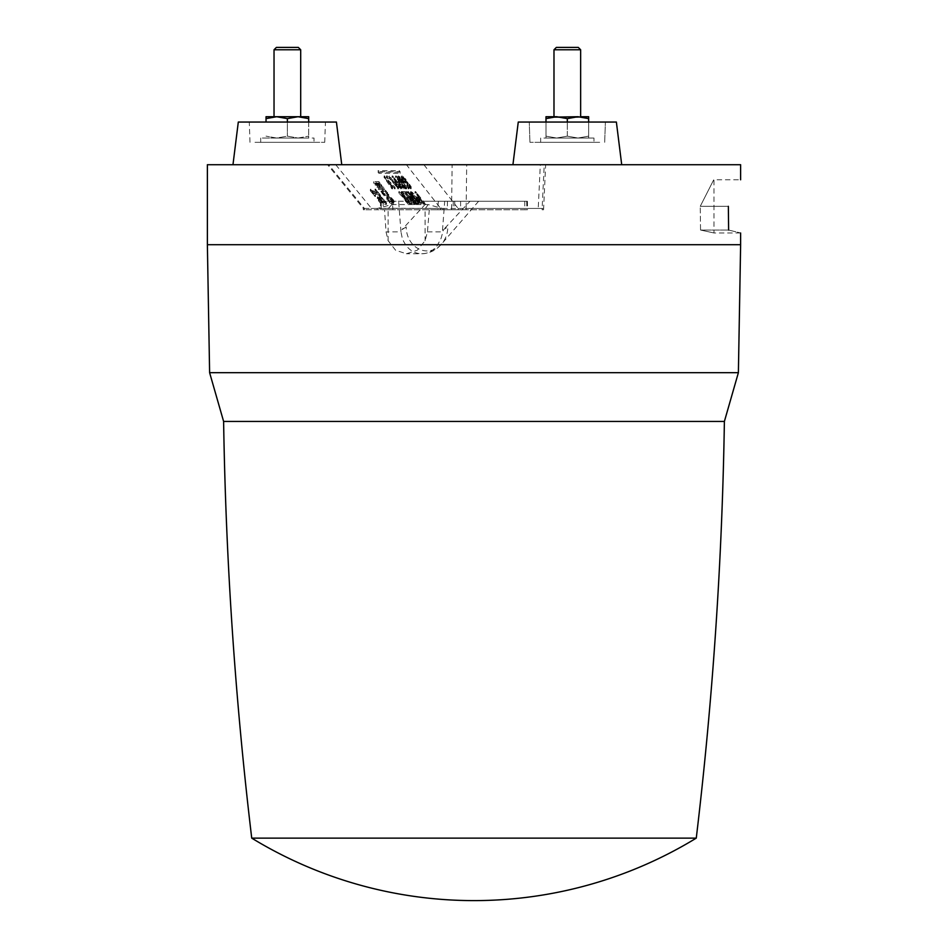 <?xml version="1.0" encoding="UTF-8"?>
<svg xmlns="http://www.w3.org/2000/svg" width="948" height="948" viewBox="0 0 948 948"><rect width="100%" height="100%" fill="white"/><g stroke="black" fill="none" stroke-linecap="round" stroke-linejoin="round"><path stroke-width="0.71" stroke-dasharray="4.74 3.56" d="M696.27 838.127L251.73 838.127M724.39 421.433L649.238 421.433M209.615 372.683L738.385 372.683M740.625 244.703L207.375 244.703M740.625 164.715L207.375 164.715M334.466 164.715L232.971 164.715L334.466 164.715M567.319 164.715L512.927 164.715L567.319 164.715M520.215 164.715L621.71 164.715L520.215 164.715M423.91 164.715L458.145 208.442L440.654 208.442L406.431 164.715L544.223 164.715L452.137 164.715L451.58 208.442L378.169 208.252L391.737 204.555L428.141 204.555L441.851 208.252M406.431 164.715L452.137 164.715M378.169 208.252L377.162 208.442L377.162 209.781L364.423 209.781L440.654 209.781L440.654 208.442L364.423 208.442L328.672 164.715L327.593 164.715L363.345 208.442L363.345 209.781M543.559 209.781L545.645 164.715L544.223 164.715L542.138 208.442L466.143 208.442L466.143 209.781L433.366 209.781M442.858 209.781L442.858 208.442L371.486 208.442L335.734 164.715M429.29 209.781L427.441 231.857L425.095 240.721L417.274 250.248L406.348 253.768L395.624 250.26L388.123 240.721L386.037 231.857L384.533 209.781L377.162 209.781M406.218 226.916L401.952 229.665L400.968 231.857L402.319 238.541C406.491 248.459 412.937 253.531 421.67 253.768C427.287 253.851 432.395 251.256 436.969 246.006L441.01 238.541L443.51 229.665L447.788 226.916A23.996 20.785 90 0 1 441.697 243.885A23.996 20.785 90 0 1 427.003 250.912A23.996 20.785 90 0 1 406.218 226.916M428.449 201.237L470.018 201.237C481.371 201.249 481.371 201.249 470.018 201.237C481.371 201.249 481.371 201.249 470.018 201.237L443.51 229.665M398.646 201.237L428.105 201.237L401.952 229.665M427.441 231.857L442.372 231.857L444.695 201.249L438.367 201.249L527.42 201.249L381.297 201.249L381.167 209.769M469.675 201.249L444.695 201.237M392.235 209.781L392.887 209.781L392.318 201.249L398.646 201.249L400.968 231.857L386.037 231.857M392.318 201.249L381.297 201.249M438.367 201.237L437.644 209.781L527.574 209.781L392.887 209.781M433.366 209.769L437.644 209.781M388.787 209.769L384.533 209.781M388.787 209.781L392.235 209.769M440.654 209.781L466.143 209.781M543.204 209.781L542.138 209.781L542.138 208.442L538.227 208.442L538.227 209.781M363.345 209.769L364.423 209.781L364.423 208.442L363.345 208.442M451.58 209.781L451.58 208.442L466.143 208.442L466.7 164.715M458.145 209.781L458.145 208.442L538.227 208.442L540.313 164.715M364.423 208.442L371.486 208.442L371.486 209.781M542.138 208.442L543.204 208.442M371.948 192.1L380.563 196.876L375.515 190.56L378.963 195.525L370.336 190.738L374.97 196.52L371.948 192.1L371.841 190.429L380.492 195.241L375.526 189.055L379.058 194.044L370.419 189.233L374.946 194.885L371.841 190.429M386.547 204.353L381.523 198.725L379.875 197.954L380.006 199.791L377.659 198.251L377.387 199.139L381.238 204.353L386.547 204.353L386.476 202.718L381.534 197.196L379.923 196.449L380.112 198.345L377.707 196.746L377.434 197.611L381.214 202.718L386.476 202.718M377.659 198.251L377.707 196.746L377.659 198.251M379.875 197.954L379.923 196.449L379.875 197.954M387.471 193.842L388.799 196.283L388.656 194.222L385.575 190.37L382.281 189.102L381.037 190.37L384.118 194.222L387.388 195.501L388.656 194.222L388.716 195.845L387.448 197.137L384.13 195.845L380.895 191.401L380.954 189.873L380.989 191.911L382.234 190.619L385.563 191.911L387.471 193.842L387.436 192.266M376.001 184.457L381.084 185.867L381.831 186.803L379.093 188.332L383.051 188.332L384.059 189.576L378.773 189.576L377.209 187.621L379.567 186.27L375.135 185.038L373.631 183.165L378.916 183.165L379.923 184.41L375.965 184.41L375.882 182.774L379.84 182.774L378.939 181.649L373.713 181.649L375.124 183.414L379.556 184.647L377.268 186.104L378.75 187.941L383.976 187.941L383.075 186.815L379.117 186.815L381.76 185.18L381.096 184.339L376.012 182.928M377.92 172.192L399.25 172.192L400.175 173.342L378.844 173.342L377.991 170.676L378.821 171.707L400.103 171.707L399.274 170.676L377.991 170.676M404.606 198.369L405.365 198.369L401.786 193.084L410.934 204.531L407.699 203.583L405.614 201.414L404.156 198.535L398.812 193.084L404.606 198.369L404.642 196.852L399.487 191.567L407.687 201.971L410.863 202.896L401.798 191.567L405.448 196.852L404.642 196.852M404.275 199.305L404.215 196.994L404.275 199.305M395.162 182.324L395.944 182.324L392.685 177.442L401.845 188.889L398.729 188.071L396.347 185.595L394.783 183.13L395.197 180.807L394.83 181.601L398.705 186.448L401.762 187.254L392.709 175.937L396.015 180.807L395.197 180.807L395.162 182.324M398.622 182.324L399.416 182.324L396.157 177.442L405.317 188.889L402.201 188.071L399.819 185.595L398.255 183.13L398.67 180.807L398.302 181.601L402.177 186.448L405.234 187.254L396.181 175.937L399.487 180.807L398.67 180.807L398.622 182.324M398.255 177.442L398.302 175.937L397.793 178.094L398.255 177.442L399.772 178.094L408.837 188.889L399.309 178.734L406.028 188.889L397.793 178.094L398.302 175.937L397.84 176.553L399.333 178.923L406.005 187.254L399.238 177.098L408.766 187.254L402.094 178.923L398.326 175.937M399.286 178.734L399.262 177.098M414.323 204.531L411.681 204.531L410.792 203.417L412.795 203.417L409.832 199.708L407.996 199.708L407.107 198.606L408.944 198.606L405.424 194.198L403.279 194.198L402.39 193.084L405.175 193.084L414.323 204.531L414.252 202.896L405.187 191.567L402.462 191.567L403.256 192.562L405.4 192.562L409.015 197.089L407.178 197.089L407.972 198.085L409.809 198.085L412.866 201.9L410.863 201.9L411.657 202.896L414.252 202.896M410.768 193.084L416.883 198.831L420.237 203.761L419.928 204.531L413.873 198.831L410.484 193.842L410.816 191.567L410.531 192.314L413.897 197.255L418.4 202.149L419.869 202.896L420.177 202.149L416.859 197.255L412.309 192.314L410.816 191.567L410.768 193.084M420.237 203.761L420.177 202.149L420.237 203.761M418.08 197.954L418.874 197.954L415.615 193.084L424.763 204.531L421.647 203.702L419.277 201.237L417.713 198.772L418.127 196.437L417.76 197.243L421.635 202.09L424.692 202.896L415.627 191.567L418.945 196.437L418.127 196.437L418.08 197.954M414.146 201.651L408.387 193.084L418.139 204.531L411.373 197.184L416.776 204.531L409.903 197.184L414.821 204.531L406.265 193.084L414.146 201.651L414.122 200.075L406.834 191.567L414.809 202.896L409.773 195.561L416.16 202.896L411.242 195.561L418.056 202.896L411.562 194.719L412.617 194.719L412.605 193.108L411.61 192.562L414.466 197.255L418.104 201.355L419.206 201.355L412.605 193.108M409.145 187.301L410.069 187.301L409.335 186.069L402.817 180.618L401.348 178.26L401.751 177.442L403.362 178.2L405.578 180.44L402.746 178.615L403.303 180.44L409.785 185.891L410.875 188.889L407.048 185.713L409.145 187.301L409.169 185.772L407.687 184.208L409.382 186.566L410.828 187.254L411.065 186.448L407.699 182.312L403.279 178.864L402.699 176.98L405.969 179.385L403.374 176.672L401.798 175.937L401.395 176.731L402.841 179.042L409.358 184.493L410.129 185.772L409.169 185.772M409.939 187.716L410.129 185.772L409.939 187.716M401.348 178.26L401.798 175.937L401.348 178.26M402.746 178.615L402.699 176.98L402.746 178.615M411.112 188.071L411.065 186.448L411.112 188.071M389.486 178.556L387.294 178.556L386.405 177.442L389.249 177.442L398.397 188.889L389.486 178.556L389.474 176.921L398.326 187.254L389.261 175.937L386.476 175.937L387.27 176.921L389.474 176.921M384.07 177.442L395.126 188.889L389.841 184.256L391.951 188.889L384.07 177.442L384.141 175.937L391.951 187.254L389.782 182.68L395.032 187.254L384.141 175.937M393.349 202.173L388.822 198.073L391.358 199.187L394.593 203.678L394.404 201.438L391.382 197.658L388.893 196.556L392.745 199.542L393.42 202.564L393.408 200.644L392.436 201.663L389.427 200.466L387.471 196.615L386.903 197.777L389.829 201.32L393.467 202.896L394.404 201.438L393.527 204.531L389.841 202.943L386.843 199.305L387.459 198.132L389.415 202.007L392.389 203.18L393.349 202.173M386.843 199.305L387.471 196.615L386.843 199.305M388.49 199.424L387.886 200.123L388.407 197.788L388.49 199.424M380.041 196.876L380.006 195.241M380.563 196.876L380.492 195.241M375.515 190.56L375.526 189.055M374.993 190.56L375.064 189.055M378.963 195.525L379.058 194.044M370.858 190.738L370.893 189.233M370.336 190.738L370.419 189.233M374.97 196.52L374.946 194.885M375.491 196.52L375.408 194.885M381.523 198.725L381.534 197.196M384.118 201.32L384.094 199.744M378.596 197.859L382.281 201.403L380.622 201.403L378.596 197.859L378.442 199.91L378.596 197.859M383.822 199.981L384.947 201.403L382.743 201.403L380.586 198.286L380.859 197.622L382.08 198.227L383.822 199.981L384.876 202.919L382.719 202.908L380.918 199.258L383.798 201.557M380.586 198.286L380.646 199.91L380.586 198.286M378.442 199.91L379.674 200.028L382.21 202.908L380.598 202.908L378.442 199.91M379.046 200.964L379.01 199.388M380.598 202.908L380.622 201.403M382.21 202.908L382.281 201.403M380.788 201.142L380.812 199.566M379.674 200.028L379.662 198.405M382.091 199.85L382.08 198.227M381.452 201.32L381.416 199.744M382.719 202.908L382.743 201.403M384.876 202.919L384.947 201.403M380.006 199.791L380.112 198.345M378.999 198.902L379.01 197.374M378.714 201.201L378.738 199.637M381.238 204.353L381.214 202.718M385.563 191.911L385.575 190.37M386.405 194.269L387.696 193.487L385.8 191.117L383.265 190.335L381.997 191.117L383.893 193.487L386.405 194.269L386.357 195.786L383.881 195.015L382.02 192.551M387.744 193.712L387.685 195.229L387.744 193.712M382.008 192.551L381.961 190.927L382.044 192.728L383.312 191.97L385.824 192.728L387.649 195.015L386.357 195.786M386.95 193.842L386.985 192.266M385.824 192.728L385.8 191.117M382.696 193.842L382.672 192.266M383.881 195.015L383.893 193.487M382.234 190.619L382.281 189.102M382.186 193.842L382.21 192.266M384.13 195.845L384.118 194.222M387.448 197.137L387.388 195.501M375.965 184.41L375.882 182.774M379.923 184.41L379.84 182.774M378.916 183.165L378.939 181.649M373.631 183.165L373.713 181.649M375.135 185.038L375.124 183.414M379.567 186.27L379.556 184.647M379.662 186.389L379.733 184.872M377.209 187.621L377.268 186.104M378.773 189.576L378.75 187.941M384.059 189.576L383.976 187.941M383.051 188.332L383.075 186.815M379.093 188.332L379.117 186.815M378.999 188.214L378.927 186.59M381.831 186.803L381.76 185.18M381.084 185.867L381.096 184.339M378.844 173.342L378.821 171.707M400.175 173.342L400.103 171.707M399.25 172.192L399.274 170.676M399.464 193.084L399.487 191.567M406.23 201.414L405.27 198.393L407.616 201.296L409.477 201.9L405.424 197.848L405.471 199.483L409.406 203.417L407.604 202.825L406.23 201.414L406.206 199.838M407.604 202.825L407.616 201.296M408.813 203.417L408.861 201.9M409.406 203.417L409.477 201.9M406.254 199.483L406.242 197.848M398.812 193.084L398.895 191.567M405.614 201.414L405.637 199.838M407.699 203.583L407.687 201.971M409.56 204.531L409.512 202.896M410.934 204.531L410.863 202.896M401.786 193.084L401.798 191.567M401.146 193.084L401.217 191.567M405.365 198.369L405.448 196.852M396.809 181.791L395.861 182.395L396.916 184.031L400.388 186.258L396.809 181.791L396.833 183.426L400.317 187.775L398.456 187.183L395.92 184.019L396.157 181.791L395.92 184.019L396.833 183.426M396.939 185.595L396.916 184.031M398.456 187.183L398.468 185.654M399.689 187.775L399.736 186.258M400.317 187.775L400.388 186.258M396.347 185.595L396.371 184.031M398.729 188.071L398.705 186.448M400.411 188.889L400.364 187.254M401.845 188.889L401.762 187.254M392.685 177.442L392.709 175.937M392.045 177.442L392.116 175.937M395.944 182.324L396.015 180.807M400.281 181.791L399.333 182.395L400.388 184.031L403.86 186.258L400.281 181.791L400.305 183.426L403.777 187.775L401.928 187.183L399.392 184.019L399.629 181.791L399.392 184.019L400.305 183.426M400.411 185.595L400.388 184.031M401.928 187.183L401.94 185.654M403.161 187.775L403.208 186.258M403.777 187.775L403.86 186.258M399.819 185.595L399.843 184.031M402.201 188.071L402.177 186.448M403.884 188.889L403.836 187.254M405.317 188.889L405.234 187.254M396.157 177.442L396.181 175.937M395.517 177.442L395.589 175.937M399.416 182.324L399.487 180.807M399.309 180.499L399.333 178.923M406.028 188.889L406.005 187.254M406.668 188.889L406.585 187.254M399.949 180.499L399.926 178.923M400.21 179.148L400.198 177.525M401.478 180.499L401.502 178.923M408.197 188.889L408.173 187.254M408.837 188.889L408.766 187.254M402.118 180.499L402.094 178.923M399.772 178.094L399.783 176.553M405.175 193.084L405.187 191.567M402.39 193.084L402.462 191.567M403.279 194.198L403.256 192.562M405.424 194.198L405.4 192.562M408.944 198.606L409.015 197.089M407.107 198.606L407.178 197.089M407.996 199.708L407.972 198.085M409.832 199.708L409.809 198.085M412.795 203.417L412.866 201.9M410.792 203.417L410.863 201.9M411.681 204.531L411.657 202.896M412.617 194.719L419.028 203.405L419.206 201.355L419.028 203.405L418.092 202.884L418.104 201.355M411.61 192.562L411.562 194.719L411.61 192.562M418.424 203.761L418.4 202.149M412.297 193.842L412.309 192.314M422.654 201.9L419.739 197.433L418.791 198.037L419.846 199.661L422.654 201.9L422.618 203.417L419.869 201.237L418.85 199.649L419.763 199.068L419.739 197.433M419.087 197.433L418.85 199.649L419.087 197.433M419.763 199.068L423.235 203.417L423.306 201.9M423.235 203.417L422.618 203.417M419.869 201.237L419.846 199.661M421.386 202.825L421.398 201.296M419.277 201.237L419.3 199.661M421.647 203.702L421.635 202.09M423.341 204.531L423.294 202.896M424.763 204.531L424.692 202.896M415.615 193.084L415.627 191.567M414.975 193.084L415.046 191.567M418.874 197.954L418.945 196.437M406.811 193.084L406.834 191.567M418.139 204.531L418.056 202.896L408.398 191.567L414.122 200.075M406.265 193.084L406.337 191.567M414.821 204.531L414.809 202.896M415.366 204.531L415.295 202.896M409.844 197.184L409.773 195.561M409.903 197.184L409.88 195.561M416.184 204.531L416.16 202.896M416.776 204.531L416.705 202.896M411.314 197.184L411.242 195.561M411.373 197.184L411.349 195.561M417.594 204.531L417.57 202.896M408.387 193.084L408.398 191.567M407.841 193.084L407.913 191.567M414.205 201.651L414.229 200.075M407.664 185.713L407.687 184.208M407.048 185.713L407.119 184.208M409.394 188.178L409.382 186.566M409.785 185.891L409.761 184.327M407.676 183.841L407.699 182.312M404.808 181.85L404.832 180.321M403.303 180.44L403.279 178.864M403.658 179.089L403.647 177.466M405.009 180.499L405.033 178.923M405.424 181.021L405.4 179.385M406.052 181.021L405.969 179.385M405.578 180.44L405.554 178.864M403.362 178.2L403.374 176.672M402.817 180.618L402.841 179.042M405.234 182.846L405.199 181.222M407.782 184.599L407.759 182.988M409.335 186.069L409.358 184.493M397.757 188.889L397.733 187.254M398.397 188.889L398.326 187.254M389.249 177.442L389.261 175.937M386.405 177.442L386.476 175.937M387.294 178.556L387.27 176.921M388.253 182.668L388.289 181.104M391.951 188.889L391.951 187.254M392.579 188.889L392.508 187.254M389.818 184.256L389.782 182.68M389.841 184.256L389.877 182.68M394.498 188.889L394.475 187.254M395.126 188.889L395.032 187.254M388.893 182.668L388.87 181.104M384.71 177.442L384.734 175.937M392.389 203.18L392.436 201.663M389.415 202.007L389.427 200.466M388.479 201.059L388.443 199.495M387.957 201.059L387.981 199.495M389.841 202.943L389.829 201.32M393.527 204.531L393.467 202.896M393.29 201.118L393.266 199.542M391.358 199.187L391.382 197.658M388.822 198.073L388.893 196.556M389.948 199.483L389.924 197.848M391.714 200.123L391.69 198.511M392.721 201.118L392.745 199.542M609.801 122.055L518.26 122.055L609.801 122.055M512.927 164.715L518.26 122.055L616.378 122.055L621.71 164.715M534.352 122.055L605.393 122.055L534.352 122.055M599.681 142.319L529.956 142.319L599.681 142.319M590.711 142.319L540.656 142.319L590.711 142.319M543.927 138.053L593.981 138.053L543.927 138.053M593.981 142.319L540.656 142.319L593.981 142.319L593.981 138.053L593.981 142.319M540.656 142.319L540.656 138.053L540.656 142.319M336.421 122.055L238.304 122.055M254.396 122.055L325.437 122.055L254.396 122.055M255 142.319L324.726 142.319L255 142.319M314.025 142.319L260.7 142.319L314.025 142.319L314.025 138.053L260.7 138.053L314.025 138.053M260.7 142.319L260.7 138.053M577.984 138.053L556.654 138.053L577.984 138.053L567.319 136.145L556.654 138.053L545.989 138.053L556.654 138.053L545.989 136.145L545.989 138.053L545.989 136.145L556.654 138.053L567.319 136.145L577.984 138.053L588.649 136.145L577.984 138.053L545.989 138.053L588.649 138.053L588.649 136.145L588.649 138.053L577.984 138.053L588.649 136.145L588.649 122.055L588.649 138.053L588.649 136.145L577.984 138.053L567.319 136.145L567.319 118.63L567.319 136.145L577.984 138.053M572.663 117.22L567.319 118.63L577.984 116.723L588.649 116.723L588.649 136.145L588.649 116.723L588.649 118.63L577.984 116.723L588.649 118.63L577.984 116.723L588.198 116.723M567.319 118.63L553.988 116.723L580.65 116.723L553.988 116.723L577.984 116.723L567.319 118.63L567.319 136.145L556.654 138.053L567.319 136.145L567.319 122.055M551.333 117.22L545.989 118.63L545.989 136.145L556.654 138.053L545.989 136.145L545.989 122.055M545.989 118.63L545.989 136.145L545.989 118.63L556.654 116.723L545.989 118.63L545.989 116.723L545.989 118.216M556.654 116.723L577.984 116.723M578.28 47.4L556.358 47.4L578.28 47.4L556.358 47.4L553.988 49.77L580.65 49.77M545.989 138.053L545.989 136.145L545.989 138.053M580.65 116.723L553.988 116.723L553.988 49.77M276.697 138.053L298.028 138.053L266.033 138.053L276.697 138.053L287.363 136.145L298.028 138.053L308.692 138.053L298.028 138.053L308.692 136.145L298.028 138.053L287.363 136.145L276.697 138.053L266.033 136.145L276.697 138.053M308.692 138.053L308.692 136.145L308.692 138.053M308.692 122.055L308.692 136.145L308.692 116.723L298.028 116.723L308.692 118.63M280.679 116.723L294.046 116.723M287.363 118.63L276.697 116.723L266.033 118.63L266.033 116.723L298.028 116.723L287.363 118.63L287.363 136.145L287.363 122.055M276.401 47.4L298.324 47.4M266.033 118.63L266.033 122.055M274.031 49.77L300.694 49.77M728.348 206.32L700.24 206.32C718.146 171.09 718.146 171.09 700.24 206.32C718.146 171.09 718.146 171.09 700.24 206.32L728.348 206.32L728.621 230.044C744.607 233.943 744.607 233.943 728.621 230.044L700.548 230.044C718.406 233.931 718.406 233.931 700.548 230.044C718.406 233.931 718.406 233.931 700.548 230.044L700.24 206.32L700.548 230.044L728.621 230.044M391.737 204.555A53.325 28.938 -90 0 1 388.538 208.252A1.6 0.865 90 0 1 388.123 208.442L388.123 240.721M428.141 204.555A53.325 24.316 -90 0 1 425.451 208.252A1.6 0.735 90 0 1 425.095 208.442L425.095 240.721M447.432 201.249L447.361 209.769M454.72 201.249L454.85 209.769M526.709 201.249L526.839 209.769M524.754 201.249L524.837 209.769M460.574 201.249L460.645 209.769M453.286 201.237L453.156 209.769M383.253 201.249L383.17 209.769M383.312 191.97L383.265 190.335M414.501 198.831L414.466 197.255M416.267 198.831L416.291 197.255M413.873 198.831L413.897 197.255M416.883 198.831L416.859 197.255M478.621 201.237L441.697 243.885C436.436 250.106 429.764 253.4 421.67 253.768L406.348 253.768M527.42 201.249L527.574 209.781M380.586 201.249L380.432 209.781M378.394 199.72L378.335 198.096M380.575 199.59L380.515 197.966M379.437 198.322L379.484 196.805M377.28 198.606L377.34 197.089M405.258 199.708L405.211 198.085M404.168 197.16L404.121 198.677M394.759 181.175L394.7 182.703M395.861 183.746L395.802 182.123M398.219 181.175L398.172 182.703M399.333 183.746L399.274 182.123M397.793 176.281L397.745 177.797M398.978 177.335L399.037 178.959M410.448 191.899L410.401 193.416M411.491 194.399L411.444 192.776M419.217 203.228L419.265 201.699M420.26 202.517L420.32 204.14M417.677 196.817L417.63 198.333M418.791 199.376L418.732 197.753M411.148 186.874L411.207 188.498M402.367 177.276L402.426 178.899M401.324 176.316L401.277 177.833M410.176 186.033L410.117 187.55M387.779 198.274L387.839 199.898M386.784 197.148L386.725 198.665M604.682 142.319L605.393 122.055L604.682 142.319M324.726 142.319L325.437 122.055M249.999 142.319L249.288 122.055M529.956 142.319L529.245 122.055L529.956 142.319M740.625 232.983L713.962 232.983L713.962 179.788L740.625 179.788"/><path stroke-width="1.42" d="M649.238 421.433L223.609 421.433C225.825 560.813 235.199 699.707 251.73 838.127L696.27 838.127C712.801 699.707 722.175 560.813 724.39 421.433L738.385 372.683L209.615 372.683L207.375 244.703L740.625 244.703L740.625 232.983M209.615 372.683L223.609 421.433L724.39 421.433M207.375 244.703L207.375 164.715L740.625 164.715L740.625 179.788M621.71 164.715L616.378 122.055L518.26 122.055L512.927 164.715M232.971 164.715L238.304 122.055L336.421 122.055L341.754 164.715M545.989 122.055L545.989 118.63L556.654 116.723L567.319 118.63L577.984 116.723L588.649 118.63L588.649 122.055L588.649 116.723L572.663 117.22M577.984 116.723L551.333 117.22M545.989 118.63L545.989 116.723L545.989 118.63M588.198 116.723L580.65 116.723L580.65 49.77L553.988 49.77L553.988 116.723L545.989 116.723L556.654 116.723M567.319 118.63L567.319 122.055M578.28 47.4L580.65 49.77L578.28 47.4L556.358 47.4L553.988 49.77M588.649 118.63L588.649 116.723M287.363 122.055L287.363 118.63L298.028 116.723L308.692 116.723L308.692 122.055M294.046 116.723L280.679 116.723M308.692 118.63L298.028 116.723L266.033 116.723L266.033 122.055M274.031 49.77L276.401 47.4L298.324 47.4L300.694 49.77L274.031 49.77L274.031 116.723M300.694 49.77L300.694 116.723M287.363 118.63L276.697 116.723L266.033 118.63M728.348 206.32C744.37 171.055 744.37 171.055 728.348 206.32C744.37 171.055 744.37 171.055 728.348 206.32L728.621 230.044C744.607 233.943 744.607 233.943 728.621 230.044M738.385 372.683L740.625 244.703M580.65 49.77L580.65 116.723M251.73 838.127A426.6 426.6 0 0 0 696.27 838.127"/></g></svg>
